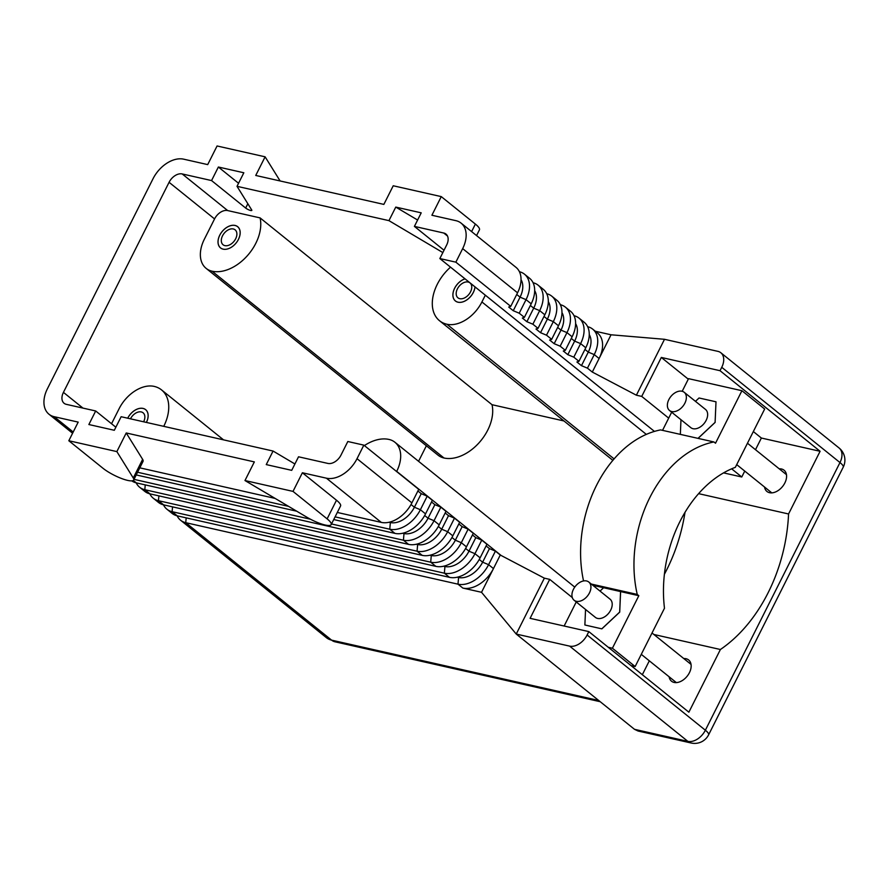 <?xml version="1.0" encoding="UTF-8"?>
<svg xmlns="http://www.w3.org/2000/svg" width="889" height="889" viewBox="0 0 889 889"><rect width="100%" height="100%" fill="white"/><g stroke="black" fill="none" stroke-linecap="round" stroke-linejoin="round"><path stroke-width="1.33" d="M127.738 418.208A13.602 9.012 128.9 0 1 127.76 418.163A13.602 9.012 128.9 0 1 145.607 409.673A13.602 9.012 128.9 0 1 146.385 422.375A13.602 9.012 128.9 0 1 146.363 422.419M130.483 418.83A9.59 6.356 128.9 0 1 130.505 418.786A9.59 6.356 128.9 0 1 143.085 412.796A9.59 6.356 128.9 0 1 143.64 421.753A9.59 6.356 128.9 0 1 143.618 421.797M474.97 286.847A13.602 9.012 128.9 0 1 473.281 292.459A13.602 9.012 128.9 0 1 455.435 300.96A13.602 9.012 128.9 0 1 454.657 288.258A13.602 9.012 128.9 0 1 465.058 278.857M457.402 288.881A9.59 6.356 128.9 0 1 469.981 282.891A9.59 6.356 128.9 0 1 470.537 291.836A9.59 6.356 128.9 0 1 457.957 297.826A9.59 6.356 128.9 0 1 457.402 288.881M73.209 432.021L54.162 416.685A27.292 18.08 128.9 0 1 48.973 414.218A27.292 18.08 128.9 0 1 44.45 406.762A27.292 18.08 128.9 0 1 47.417 388.749L153.064 178.678A27.292 18.08 128.9 0 1 166.976 163.143A27.292 18.08 128.9 0 1 183.679 159.175L207.704 164.609L217.072 145.974L265.111 156.82L255.743 175.455L383.859 204.403L393.227 185.768L441.266 196.613L431.898 215.249L455.924 220.672A27.292 18.08 128.9 0 1 461.113 223.139A27.292 18.08 128.9 0 1 465.636 230.607A27.292 18.08 128.9 0 1 462.669 248.62L517.554 292.814A27.292 18.08 -51.1 0 0 520.521 274.812A27.292 18.08 -51.1 0 0 515.987 267.345L461.113 223.139M698.61 493.651L788.565 513.975A141.651 100.89 -77.3 0 1 720.401 649.503L688.875 712.189L588.818 631.601L587.118 634.99A15.591 10.335 128.9 0 1 579.172 643.869A15.591 10.335 128.9 0 1 569.627 646.125L516.242 634.068L544.357 578.161L549.702 579.372L572.316 597.586M206.126 268.367A31.193 20.669 -51.1 0 1 204.337 239.252L214.56 218.927A11.69 7.745 128.9 0 1 220.516 212.271A11.69 7.745 128.9 0 1 227.684 210.571L260.088 217.894L492.028 404.706A38.983 25.837 128.9 0 1 479.038 442.8A38.983 25.837 128.9 0 1 443.989 458.002A31.193 20.669 128.9 0 1 438.066 455.19L206.126 268.367A31.193 20.669 -51.1 0 0 212.06 271.189A38.983 25.837 -51.1 0 0 247.109 255.988A38.983 25.837 -51.1 0 0 260.088 217.894M227.684 210.571L182.201 173.944A11.69 7.745 -51.1 0 0 175.044 175.633A11.69 7.745 -51.1 0 0 169.077 182.301L214.56 218.927M82.955 408.095L63.43 392.371A11.69 7.745 -51.1 0 0 62.152 400.083A11.69 7.745 -51.1 0 0 64.097 403.284A11.69 7.745 -51.1 0 0 66.319 404.339L95.679 410.974L115.859 427.22M294.915 463.98L273.067 451.045L266.255 464.591L291.714 470.348L298.526 456.79L327.885 463.425A11.69 7.745 -51.1 0 0 335.042 461.724A11.69 7.745 -51.1 0 0 341.009 455.068L347.821 441.511L363.834 445.133L418.719 489.339L411.896 502.885L357.022 458.691A27.292 18.08 128.9 0 1 343.11 474.226A27.292 18.08 128.9 0 1 326.407 478.182L381.281 522.388A27.292 18.08 -51.1 0 0 397.994 518.42A27.292 18.08 -51.1 0 0 411.896 502.885M595.319 331.241L611.043 334.786L664.505 339.298L717.879 351.355A15.591 10.335 128.9 0 1 720.846 352.755A15.591 10.335 128.9 0 1 723.435 357.022A15.591 10.335 128.9 0 1 721.746 367.313L720.034 370.702L820.091 451.29L788.565 513.975M654.448 431.409L439.844 258.555L446.656 244.997A11.69 7.745 -51.1 0 0 447.934 237.285A11.69 7.745 -51.1 0 0 445.989 234.085A11.69 7.745 -51.1 0 0 443.767 233.029L447.5 236.03M238.441 239.408A13.646 9.046 128.9 0 1 220.539 247.931A13.646 9.046 128.9 0 1 219.75 235.196A13.646 9.046 128.9 0 1 237.652 226.673A13.646 9.046 128.9 0 1 238.441 239.408A13.602 9.012 128.9 0 1 220.561 247.898A13.602 9.012 128.9 0 1 219.783 235.196A13.602 9.012 128.9 0 1 237.63 226.706A13.602 9.012 128.9 0 1 238.408 239.408M475.004 286.869A13.646 9.046 128.9 0 1 473.315 292.47A13.646 9.046 128.9 0 1 455.412 300.982A13.646 9.046 128.9 0 1 454.623 288.247A13.646 9.046 128.9 0 1 465.036 278.835M127.705 418.208A13.646 9.046 128.9 0 1 127.727 418.163A13.646 9.046 128.9 0 1 145.629 409.64A13.646 9.046 128.9 0 1 146.418 422.375A13.646 9.046 128.9 0 1 146.396 422.431M779.22 468.814A13.646 9.046 128.9 0 1 784.065 470.214A13.646 9.046 128.9 0 1 784.854 482.949A13.646 9.046 128.9 0 1 766.951 491.473A13.646 9.046 128.9 0 1 764.54 487.028M683.785 658.549A13.646 9.046 128.9 0 1 688.631 659.96A13.646 9.046 128.9 0 1 689.419 672.695A13.646 9.046 128.9 0 1 671.517 681.207A13.646 9.046 128.9 0 1 669.117 676.773M333.731 519.554L394.927 533.378A27.292 18.08 -51.1 0 0 411.629 529.411A27.292 18.08 -51.1 0 0 425.542 513.875L432.354 500.329L427.198 496.173L420.386 509.73A27.292 18.08 128.9 0 1 406.473 525.255A27.292 18.08 128.9 0 1 389.771 529.222L335.086 516.865M131.75 480.86A27.292 18.08 -51.1 0 0 136.328 482.871L408.573 544.368A27.292 18.08 -51.1 0 0 425.275 540.401A27.292 18.08 -51.1 0 0 439.188 524.866L446 511.319L440.844 507.163L434.032 520.71A27.292 18.08 128.9 0 1 420.119 536.245A27.292 18.08 128.9 0 1 403.417 540.212L331.508 523.965M139.629 487.239L144.785 491.395A27.292 18.08 -51.1 0 0 149.974 493.862L422.219 555.358A27.292 18.08 -51.1 0 0 438.922 551.391A27.292 18.08 -51.1 0 0 452.823 535.856L459.646 522.31L454.49 518.154L447.667 531.7A27.292 18.08 128.9 0 1 433.765 547.235A27.292 18.08 128.9 0 1 417.063 551.202L144.818 489.706A27.292 18.08 128.9 0 1 139.629 487.239A27.292 18.08 128.9 0 1 136.184 482.838M153.275 498.229L158.431 502.385A27.292 18.08 -51.1 0 0 163.62 504.852L435.854 566.349A27.292 18.08 -51.1 0 0 452.568 562.381A27.292 18.08 -51.1 0 0 466.469 546.846L473.292 533.289L468.136 529.144L461.313 542.69A27.292 18.08 128.9 0 1 447.411 558.225A27.292 18.08 128.9 0 1 430.698 562.192L158.464 500.696A27.292 18.08 128.9 0 1 153.275 498.229A27.292 18.08 128.9 0 1 149.83 493.828M166.921 509.219L172.077 513.375A27.292 18.08 -51.1 0 0 177.267 515.842L449.501 577.339A27.292 18.08 -51.1 0 0 466.203 573.372A27.292 18.08 -51.1 0 0 480.116 557.836L486.928 544.279L481.771 540.134L474.959 553.68A27.292 18.08 128.9 0 1 461.047 569.216A27.292 18.08 128.9 0 1 444.344 573.183L172.11 511.686A27.292 18.08 128.9 0 1 166.921 509.219A27.292 18.08 128.9 0 1 163.465 504.808M569.627 646.125L687.864 741.37A15.591 11.113 102.7 0 0 691.253 743.026L638.058 731.014L634.49 729.313L516.242 634.068L481.527 592.296L462.847 588.074A27.292 18.08 -51.1 0 0 479.549 584.117A27.292 18.08 -51.1 0 0 493.451 568.582L488.606 564.671A27.292 18.08 128.9 0 1 474.693 580.206A27.292 18.08 128.9 0 1 457.991 584.173L185.745 522.676A27.292 18.08 128.9 0 1 180.556 520.209A27.292 18.08 128.9 0 1 177.111 515.798M528.999 281.646A27.292 18.08 128.9 0 1 526.044 299.649L519.22 313.206L524.377 317.362L531.2 303.805A27.292 18.08 -51.1 0 0 534.156 285.802A27.292 18.08 -51.1 0 0 529.633 278.335L524.477 274.179A27.292 18.08 128.9 0 1 528.999 281.646M542.646 292.637A27.292 18.08 128.9 0 1 539.679 310.639L532.867 324.196L538.023 328.352L544.835 314.795A27.292 18.08 -51.1 0 0 547.802 296.793A27.292 18.08 -51.1 0 0 543.279 289.325L538.123 285.169A27.292 18.08 128.9 0 1 542.646 292.637M556.292 303.627A27.292 18.08 128.9 0 1 553.325 321.629L546.513 335.186L551.669 339.342L558.481 325.785A27.292 18.08 -51.1 0 0 561.448 307.783A27.292 18.08 -51.1 0 0 556.914 300.315L551.758 296.159A27.292 18.08 128.9 0 1 556.292 303.627M569.938 314.617A27.292 18.08 128.9 0 1 566.971 332.619L560.159 346.177L565.315 350.333L572.127 336.775A27.292 18.08 -51.1 0 0 575.094 318.773A27.292 18.08 -51.1 0 0 570.56 311.306L565.404 307.149A27.292 18.08 128.9 0 1 569.938 314.617M583.573 325.607A27.292 18.08 128.9 0 1 580.617 343.61L573.794 357.167L578.95 361.312L585.773 347.766A27.292 18.08 -51.1 0 0 588.729 329.752A27.292 18.08 -51.1 0 0 584.206 322.296L579.05 318.14A27.292 18.08 128.9 0 1 583.573 325.607M587.651 326.696A27.292 18.08 128.9 0 1 592.696 329.13A27.292 18.08 128.9 0 1 597.219 336.598A27.292 18.08 128.9 0 1 594.252 354.6L587.44 368.157L581.473 365.657L588.285 352.111A21.447 14.213 -51.1 0 0 589.251 334.608M584.94 349.41L588.285 352.111L594.252 354.6L599.108 358.511A27.292 18.08 -51.1 0 0 602.075 340.498A27.292 18.08 -51.1 0 0 597.541 333.031L592.696 329.13M581.473 365.657L576.917 362.001L578.95 361.312M587.44 368.157L592.296 372.058L611.043 334.786M574.005 315.706A27.292 18.08 128.9 0 1 579.05 318.14M573.794 357.167L567.827 354.678L563.282 351.011L565.315 350.333M567.827 354.678L574.638 341.12A21.447 14.213 -51.1 0 0 575.605 323.629M560.37 304.716A27.292 18.08 128.9 0 1 565.404 307.149M560.159 346.177L554.18 343.687L549.635 340.02L551.669 339.342M554.18 343.687L560.992 330.13A21.447 14.213 -51.1 0 0 561.97 312.639M546.724 293.726A27.292 18.08 128.9 0 1 551.758 296.159M546.513 335.186L540.534 332.697L535.989 329.03L538.023 328.352M540.534 332.697L547.357 319.14A21.447 14.213 -51.1 0 0 548.324 301.649M533.078 282.735A27.292 18.08 128.9 0 1 538.123 285.169M532.867 324.196L526.888 321.707L522.343 318.04L524.377 317.362M526.888 321.707L533.711 308.15A21.447 14.213 -51.1 0 0 534.678 290.659M519.432 271.745A27.292 18.08 128.9 0 1 524.477 274.179M519.22 313.206L513.253 310.717L520.065 297.159A21.447 14.213 -51.1 0 0 521.032 279.668M513.253 310.717L508.697 307.049L510.742 306.372L517.554 292.814M486.105 545.935L489.45 548.624L482.627 562.181A21.447 14.213 128.9 0 1 458.58 577.506L457.279 577.205M489.45 548.624L495.417 551.113L488.606 564.671L482.627 562.181L479.249 559.459M544.357 578.161L500.274 555.025L495.417 551.113M417.886 490.984L421.23 493.684L427.198 496.173M431.532 501.974L434.877 504.674L440.844 507.163M445.167 512.964L448.512 515.664L454.49 518.154M458.813 523.954L462.158 526.655L468.136 529.144M472.459 534.945L475.804 537.634L481.771 540.134M500.274 555.025L481.527 592.296M475.804 537.634L468.981 551.191A21.447 14.213 128.9 0 1 444.933 566.515L443.633 566.215M462.158 526.655L455.346 540.201A21.447 14.213 128.9 0 1 431.287 555.525L429.998 555.225M448.512 515.664L441.7 529.211A21.447 14.213 128.9 0 1 417.641 544.535L416.352 544.235M310.439 519.209L134.006 479.36M136.228 474.937L296.682 511.186M434.877 504.674L428.054 518.22A21.447 14.213 128.9 0 1 404.006 533.544L402.706 533.256M288.536 506.352L137.573 472.259M139.795 467.836L275.123 498.407M337.309 512.453L381.281 522.388M421.23 493.684L414.407 507.23A21.447 14.213 128.9 0 1 390.36 522.554L389.06 522.265M54.162 416.685L78.188 422.108L68.82 440.744L102.924 468.225A19.491 4.512 -153.3 0 0 121.36 478.426A19.491 4.512 -153.3 0 0 133.683 479.993L143.051 461.358A19.491 4.512 26.7 0 0 142.64 459.369L126.227 432.965L254.343 461.902L244.975 480.538L306.861 517.209A19.491 4.512 -153.3 0 0 331.186 524.61L340.565 505.974A19.491 4.512 26.7 0 0 336.498 500.229L302.382 472.759L326.407 478.182M357.022 458.691L363.834 445.133M273.067 451.045L121.137 416.719L114.314 430.276L88.867 424.531L95.679 410.974M63.43 392.371L169.077 182.301M182.201 173.944L211.56 180.567L218.372 167.021L243.83 172.766L237.019 186.323L388.949 220.639L395.772 207.093L421.219 212.838L414.407 226.395L443.767 233.029M439.844 258.555L455.857 262.166L462.669 248.62M126.227 432.965L116.859 451.601L68.82 440.744M302.382 472.759L293.014 491.395L244.975 480.538M414.407 226.395L444.022 250.242M442.844 252.576L388.949 220.639M417.608 220.028L395.772 207.093M237.019 186.323L251.743 210.004A3.9 0.9 26.7 0 1 251.82 210.404A3.9 0.9 26.7 0 1 249.353 210.082A3.9 0.9 26.7 0 1 245.664 208.048L211.56 180.567M238.552 183.267L218.372 167.021M563.97 420.964L492.028 404.706M331.186 524.61A19.491 4.512 -153.3 0 0 327.119 518.865L293.014 491.395M133.683 479.993A19.491 4.512 -153.3 0 0 133.272 478.004L116.859 451.601M476.56 235.585L479.449 229.829A19.491 4.512 -153.3 0 0 475.382 224.084L441.266 196.613M280.124 180.967L265.111 156.82M111.547 423.753L119.126 408.673A31.193 20.669 128.9 0 1 154.119 386.382A38.983 25.837 128.9 0 1 161.531 389.904A38.983 25.837 128.9 0 1 163.743 426.342M450.523 267.156A38.983 25.837 -51.1 0 0 439.51 320.718A38.983 25.837 -51.1 0 0 446.934 324.241A31.193 20.669 -51.1 0 0 481.916 301.96L485.327 295.181M364.39 445.578A38.983 25.837 128.9 0 1 388.993 439.444A31.193 20.669 128.9 0 1 394.916 442.255A31.193 20.669 128.9 0 1 396.705 471.37L396.627 471.537M426.376 445.767L418.563 461.302M720.401 649.503L653.904 634.49M664.394 574.261A141.651 100.89 102.7 0 0 685.008 512.353M820.091 451.29L761.373 438.033L753.339 431.554M723.557 472.881L741.77 476.993L744.749 471.081M755.494 449.712L761.373 438.033M588.818 631.601L530.1 618.333L549.702 579.372M642.336 674.707L649.314 660.827M688.286 379.17L661.316 357.445L720.034 370.702M668.695 418.13L641.725 396.405L661.316 357.445M741.77 476.993L731.636 468.825M641.725 396.405L636.38 395.205L592.296 372.058M636.38 395.205L664.505 339.298M455.857 262.166L510.742 306.372M684.874 403.195A11.69 7.745 128.9 0 1 669.528 410.496A11.69 7.745 128.9 0 1 668.861 399.583A11.69 7.745 128.9 0 1 684.197 392.282A11.69 7.745 128.9 0 1 684.874 403.195M684.197 392.282L705.488 409.418A11.69 7.745 128.9 0 1 706.155 420.341A11.69 7.745 128.9 0 1 690.809 427.642L669.528 410.496M573.427 589.318A11.69 7.745 -51.1 0 0 574.094 600.242A11.69 7.745 -51.1 0 0 589.44 592.941A11.69 7.745 -51.1 0 0 588.774 582.017A11.69 7.745 -51.1 0 0 573.427 589.318M588.774 582.017L610.054 599.164A11.69 7.745 128.9 0 1 610.721 610.087A11.69 7.745 128.9 0 1 595.386 617.377L574.094 600.242M680.341 434.377L680.974 419.719M695.454 401.35L699.043 397.983L716.001 401.806L715.1 422.364L698.009 438.366M715.1 422.364L716.001 401.806M715.145 422.397L698.087 438.377M600.031 591.085L603.62 587.729L620.611 591.585L619.711 612.143L601.864 628.856L584.873 624.989L585.551 609.465M601.864 628.856L584.873 624.989M620.566 591.552L619.666 612.099L601.82 628.823M713.934 441.966A109.314 77.865 102.7 0 0 637.246 594.43L638.824 595.708L612.41 648.225L635.146 666.539L664.483 608.22A112.847 80.377 -77.3 0 1 735.336 467.347L764.662 409.029L741.926 390.716L715.512 443.233L713.934 441.966L660.56 429.909A109.314 77.865 102.7 0 0 583.551 580.95M741.926 390.716L688.542 378.658L682.196 391.282M671.662 412.218L662.538 430.354M603.598 587.74L592.863 585.318M576.239 601.964L564.137 626.023M612.41 648.225L608.309 647.292M638.824 595.708L620.611 591.585M635.146 666.539L631.046 665.605M637.246 594.43L591.296 584.051M222.528 235.818A9.59 6.356 128.9 0 1 235.107 229.829A9.59 6.356 128.9 0 1 235.663 238.785A9.59 6.356 128.9 0 1 223.083 244.775A9.59 6.356 128.9 0 1 222.528 235.818M691.253 743.026A15.591 15.591 0 0 0 708.611 734.825A15.591 3.612 -153.3 0 0 708.666 734.703A15.591 3.612 -153.3 0 0 705.366 730.225L587.118 634.99M721.746 367.313L839.983 462.558A15.591 3.612 26.7 0 1 843.294 467.036A15.591 3.612 26.7 0 1 843.239 467.147A15.591 3.612 26.7 0 1 843.172 467.27M720.846 352.755L839.094 448A15.591 10.335 128.9 0 1 841.683 452.268A15.591 10.335 128.9 0 1 839.983 462.558L705.366 730.225A15.591 10.335 128.9 0 1 697.409 739.103A15.591 10.335 128.9 0 1 687.864 741.37L634.49 729.313M425.542 513.875L420.386 509.73L414.407 507.23L411.029 504.508M439.188 524.866L434.032 520.71L428.054 518.22L424.675 515.498M452.823 535.856L447.667 531.7L441.7 529.211L438.321 526.488M466.469 546.846L461.313 542.69L455.346 540.201L451.968 537.478M480.116 557.836L474.959 553.68L468.981 551.191L465.603 548.469M516.72 294.47L520.065 297.159L526.044 299.649L531.2 303.805M530.366 305.46L533.711 308.15L539.679 310.639L544.835 314.795M544.012 316.451L547.357 319.14L553.325 321.629L558.481 325.785M557.647 327.441L560.992 330.13L566.971 332.619L572.127 336.775M571.294 338.431L574.638 341.12L580.617 343.61L585.773 347.766M598.686 700.476L331.586 640.136L185.745 522.676L186.179 517.854M462.847 588.074L457.991 584.173L458.58 577.506L458.002 577.039M600.219 701.71L334.964 641.791A15.591 11.113 102.7 0 1 331.586 640.136A27.292 18.08 128.9 0 1 326.396 637.669L180.556 520.209M177.267 515.842L172.11 511.686L172.533 506.863M444.356 566.049L444.933 566.515L444.344 573.183L449.501 577.339M163.62 504.852L158.464 500.696L158.887 495.873M430.709 555.058L431.287 555.525L430.698 562.192L435.854 566.349M149.974 493.862L144.818 489.706L145.24 484.883M417.063 544.068L417.641 544.535L417.063 551.202L422.219 555.358M136.328 482.871L133.294 480.427M403.428 533.078L404.006 533.544L403.417 540.212L408.573 544.368M389.782 522.087L390.36 522.554L389.771 529.222L394.927 533.378M247.842 203.725L245.664 208.048M336.498 500.229L327.119 518.865M142.64 459.369L133.272 478.004M471.603 231.596L475.382 224.084M481.916 301.96L646.325 434.388M446.934 324.241L614.11 458.902M396.705 471.37L501.129 555.481M212.06 271.189L443.989 458.002M708.611 734.825L843.239 467.147A15.591 15.591 0 0 0 839.094 448M48.973 414.218L72.587 433.243M161.531 389.904L223.539 439.855M439.51 320.718L612.877 460.358M394.916 442.255L574.761 587.118M334.964 641.791L326.396 637.669M736.714 464.614L771.796 492.873M641.28 654.348L676.362 682.608M691.042 664.394L652.026 632.979M747.46 443.233L786.465 474.659"/></g></svg>
